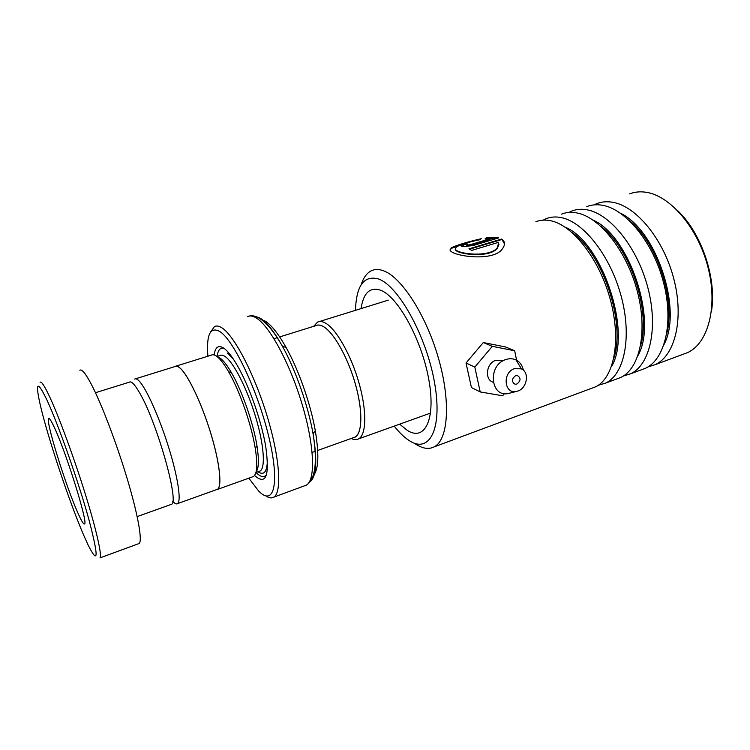 <?xml version="1.0" encoding="UTF-8"?>
<svg xmlns="http://www.w3.org/2000/svg" width="750" height="750" viewBox="0 0 750 750"><rect width="100%" height="100%" fill="white"/><g stroke="black" fill="none" stroke-linecap="round" stroke-linejoin="round"><path stroke-width="1.12" d="M172.725 501.337C174.844 503.681 176.466 504.431 177.609 503.587C181.509 500.878 177.787 476.428 168.394 446.531C159.056 416.653 146.072 387.956 139.012 380.869C137.147 378.966 135.703 378.366 134.681 379.069M216.328 489.703L217.5 489.281C222.319 486.262 219.562 461.841 210.459 432.338C201.403 402.844 187.941 374.784 180.019 368.091C177.928 366.291 176.259 365.784 174.984 366.553L135.609 378.788M279.684 336.919L315.844 325.659C317.822 324.694 320.175 324.909 322.884 326.325C333.113 331.537 347.4 356.334 355.116 383.184C362.897 410.053 362.541 433.238 355.078 437.091L353.316 437.728M353.062 437.812C361.856 436.922 363.628 414.647 356.091 386.625C348.656 358.631 333.572 331.688 322.866 326.278C320.044 324.806 317.606 324.628 315.572 325.744M313.697 326.325L317.541 322.116C319.622 321.112 322.078 321.328 324.909 322.772C335.663 328.153 350.709 354.094 358.8 382.275C366.966 410.475 366.534 434.794 358.659 438.853C356.531 439.997 354.066 439.866 351.244 438.469M256.05 472.041C258.834 468.525 259.134 459.769 256.95 445.763C253.406 423.337 242.109 390.956 231.562 372.891C227.391 365.672 223.678 360.825 220.425 358.35L217.716 356.878M252.15 476.991L253.5 476.503C257.166 473.822 257.747 464.409 255.244 448.275C251.494 424.744 239.606 390.656 228.572 371.691C224.203 364.116 220.322 359.044 216.947 356.466C214.659 354.759 212.775 354.319 211.294 355.162L176.072 366.094M254.944 475.809C266.072 485.325 269.691 475.725 265.8 447C261.722 421.819 249.309 386.241 237.497 365.85C232.425 357.028 227.925 351.178 223.997 348.319C218.569 344.691 215.278 346.894 214.134 354.938M224.128 348.412C220.312 347.278 217.969 349.95 217.088 356.428M256.041 472.491L256.575 473.016C260.934 477.178 264.234 477.722 266.494 474.656M264.647 320.784L264.9 320.934C271.2 324.713 278.278 333.581 286.144 347.559C298.678 369.919 310.575 403.8 315.3 430.688C319.706 457.734 318.347 473.269 311.222 477.291M248.822 478.181L258.637 491.006C273.675 506.691 280.012 484.472 269.213 438.534C258.6 392.719 234.075 340.491 219.938 331.603C210.291 326.25 206.269 334.462 207.872 356.222M210.741 331.837L214.444 326.588C216.487 325.481 219.028 325.931 222.075 327.947C234.384 335.841 254.475 374.288 267.094 415.969C279.806 457.669 282.084 492.366 273.853 497.119C271.678 498.469 268.997 498.056 265.809 495.891M216.009 489.825L217.547 489.394C222.366 486.366 219.609 461.897 210.488 432.338C201.412 402.797 187.922 374.681 179.991 367.978C177.9 366.178 176.222 365.663 174.956 366.441L174.647 366.656M84.009 535.931L88.2 545.203C98.55 565.622 98.719 556.828 88.706 518.812C78.291 481.266 58.397 424.762 47.119 400.397C37.434 380.297 35.081 381.497 40.05 403.997C47.222 435.825 69.497 502.622 84.009 535.931M40.069 382.284C41.297 380.953 44.494 385.8 49.659 396.825C58.941 416.756 73.903 457.397 85.116 493.463C96.356 529.575 102.122 555.347 99.994 557.888L138.234 543.834M54.666 428.128C51.413 421.003 49.416 417.844 48.666 418.641C45.478 420.75 65.419 484.931 77.531 512.147C81.319 520.791 83.672 524.719 84.572 523.913C88.256 523.434 66.609 453.722 54.666 428.128M95.466 392.719L129.394 382.162C131.297 380.916 134.55 384.197 139.134 392.025C156.394 420.384 179.747 502.481 171.478 504.309L170.569 504.637M79.847 370.275C81.741 368.766 85.519 373.35 91.2 384.047C101.363 403.387 116.606 443.287 127.275 478.969C137.972 514.697 142.5 540.525 139.228 543.469M394.2 426.112C399.178 432.45 404.091 437.203 408.938 440.391C429.131 454.237 442.847 429.619 434.616 383.072C426.656 336.6 398.569 285.853 378.525 278.991C364.003 275.025 356.316 285.478 355.472 310.341M361.191 284.728C363.478 277.5 366.975 272.794 371.681 270.609C375.084 269.1 378.966 269.137 383.334 270.712C401.438 276.938 426.244 315.225 438.572 358.65C451.022 402.084 448.172 439.875 434.213 446.85C428.859 449.569 422.672 448.659 415.659 444.122M677.972 210.966C701.784 233.381 717.056 279.422 711.394 311.644M682.716 354.413L687.6 352.603C708.15 343.312 718.116 306.628 708.019 267.356C698.091 228.066 670.163 195.525 645.909 192.244C640.078 191.381 634.65 191.925 629.616 193.866M598.2 385.312L605.681 383.072C624.281 374.456 632.147 337.35 621.319 296.728C610.65 256.106 583.575 221.756 561.122 217.575C555.712 216.506 550.744 216.872 546.197 218.681L543.197 220.134M591.15 388.481L595.519 386.85C613.866 378.328 621.459 341.175 610.538 300.384C599.775 259.594 572.822 225.019 550.603 220.725C545.25 219.619 540.328 219.966 535.847 221.766M623.297 376.05L630.722 373.753C649.941 364.931 658.462 327.947 647.869 287.738C637.425 247.519 610.078 213.731 587.053 209.831C581.512 208.819 576.394 209.241 571.697 211.097L568.847 212.428M616.247 379.144L620.766 377.456C639.741 368.719 648.009 331.688 637.312 291.309C626.784 250.931 599.55 216.919 576.75 212.906C571.256 211.875 566.194 212.278 561.553 214.116M647.888 366.966L655.256 364.631C675.056 355.603 684.216 318.741 673.837 278.944C663.619 239.119 636.009 205.875 612.45 202.238C606.778 201.3 601.519 201.769 596.681 203.663L593.981 204.891M640.847 369.994L645.506 368.259C665.072 359.306 673.987 322.397 663.516 282.441C653.212 242.456 625.706 208.997 602.353 205.256C596.728 204.291 591.525 204.741 586.744 206.625M498.741 237.872L495.122 237.309L486.366 237.787L484.978 238.978L490.097 238.763L470.512 244.613C467.794 245.194 466.5 245.175 466.613 244.566L467.85 244.031L465.281 243.769L461.512 245.269C460.584 246 461.419 246.441 463.997 246.609L473.241 245.512L498.741 237.872M498.647 242.297L497.559 247.359C490.969 257.831 457.125 254.213 455.4 249.178L456.253 247.031C460.669 244.5 468.534 242.072 479.841 239.738L481.284 238.706C466.941 242.034 456.891 245.1 451.125 247.894L450.366 250.678C454.331 256.472 494.156 261.928 502.509 248.663C505.425 244.631 505.125 241.425 501.619 239.034L468.938 248.85L471.759 250.397L498.647 242.297M466.678 244.941L466.706 245.091C466.594 245.709 467.887 245.719 470.597 245.138L490.181 239.278L490.097 238.763M466.866 244.406L465.281 243.769M465.394 244.294L461.316 246.084M497.784 238.153L486.469 238.312L486.366 237.787M486.469 238.312L485.747 238.903M480.159 239.494L473.419 241.134M463.547 243.928L451.219 248.438L449.916 250.041M504.516 243.919L501.619 239.034M501.656 239.55L469.603 249.188M498.956 244.2L497.578 247.819C490.444 259.003 453.675 254.062 455.316 248.991M493.144 382.238C484.237 379.641 486.262 363.019 495.881 360.3L502.997 360.844M516.825 384.056C520.988 380.653 521.081 377.784 517.106 375.45L515.634 375.637C511.462 379.031 511.359 381.9 515.325 384.253L516.825 384.056M517.809 391.031L516.872 391.312C504.225 395.109 501.881 372.384 514.641 368.588L521.428 368.878C529.725 372.356 527.091 388.266 517.809 391.031M516.872 391.312L509.344 393.234C490.547 398.916 486.891 365.109 505.95 359.503C509.55 358.331 512.925 358.491 516.066 359.981C519.947 361.997 522.375 365.4 523.359 370.181M516.6 360.253L514.688 350.756L505.5 346.941L483.291 342.544L466.031 363L471.422 387.534L480.197 391.931L502.622 395.784L504.469 393.572M514.688 350.756L492.281 346.341L483.291 342.544M492.281 346.341L474.816 367.097L466.031 363M474.816 367.097L480.197 391.931M313.144 434.194L313.106 433.641M258.769 471.516L260.1 471.038C265.641 467.831 263.972 444.534 255.581 416.775C247.238 389.034 233.906 362.85 225.45 356.784C223.209 355.144 221.353 354.731 219.881 355.556L216.947 356.466M304.228 485.925L306.469 485.1C315.694 479.991 314.466 445.35 302.072 404.128C289.762 362.916 269.147 325.2 255.9 317.728C252.628 315.816 249.844 315.45 247.556 316.622M255.703 316.509L260.147 318.188C266.7 322.116 274.097 331.434 282.347 346.134C295.5 369.666 308.044 405.422 313.05 433.716C317.691 461.906 316.369 478.144 309.084 482.419M258.019 471.778C263.953 475.753 267.075 471.919 267.403 460.284M233.531 359.353L227.569 353.156M613.978 357.478C625.584 322.397 602.869 254.062 572.531 232.922M640.697 345.15C650.841 310.463 630.225 248.409 601.312 226.706M666.891 332.784C675.516 298.837 656.925 242.85 629.691 220.838M426.891 414.394L428.203 413.925M361.041 308.616C363.422 292.838 369.956 286.716 380.653 290.25C398.044 296.625 421.988 340.2 428.897 380.072C436.05 420.038 424.537 441.872 407.016 430.181L399.684 424.144M611.503 366.534C632.381 332.728 602.119 241.716 565.116 227.166M638.034 355.425C657.853 320.991 629.541 235.762 593.025 220.078M664.078 344.4C682.762 309.572 656.316 229.903 620.475 213.216M470.597 245.138L470.512 244.613M217.5 489.281L177.609 503.587M355.078 437.091L317.738 450.441M315.422 451.266L312.141 452.438M430.575 413.072L358.659 438.853M231.562 372.891L228.572 371.691M256.95 445.763L255.244 448.275M259.041 471.422L255.919 472.538M273.853 497.119L306.469 485.1C315.422 479.053 317.616 461.925 313.05 433.716L315.3 430.688M286.144 347.559L282.347 346.134C273.834 331.181 265.725 321.647 258.047 317.512C254.709 315.825 251.672 315.356 248.925 316.125M253.5 476.503L217.547 489.394M388.312 300.141L319.322 321.562M277.341 337.65L274.003 338.691M171.478 504.309L137.175 516.591M572.166 232.603C602.803 253.369 625.988 323.409 613.837 358.172M600.919 226.35C630.188 247.772 651.225 311.391 640.556 345.891M629.278 220.434C656.906 242.259 675.9 299.691 666.759 333.572M687.6 352.603L655.256 364.631M645.506 368.259L630.722 373.753M620.766 377.456L605.681 383.072M595.519 386.85L434.213 446.85M623.306 252.3L622.556 251.916M461.616 245.803L461.512 245.269M451.219 248.438L451.125 247.894M502.631 360.647L502.491 361.144M521.428 368.878L516.066 359.981M513.431 383.372L515.325 384.253"/></g></svg>
